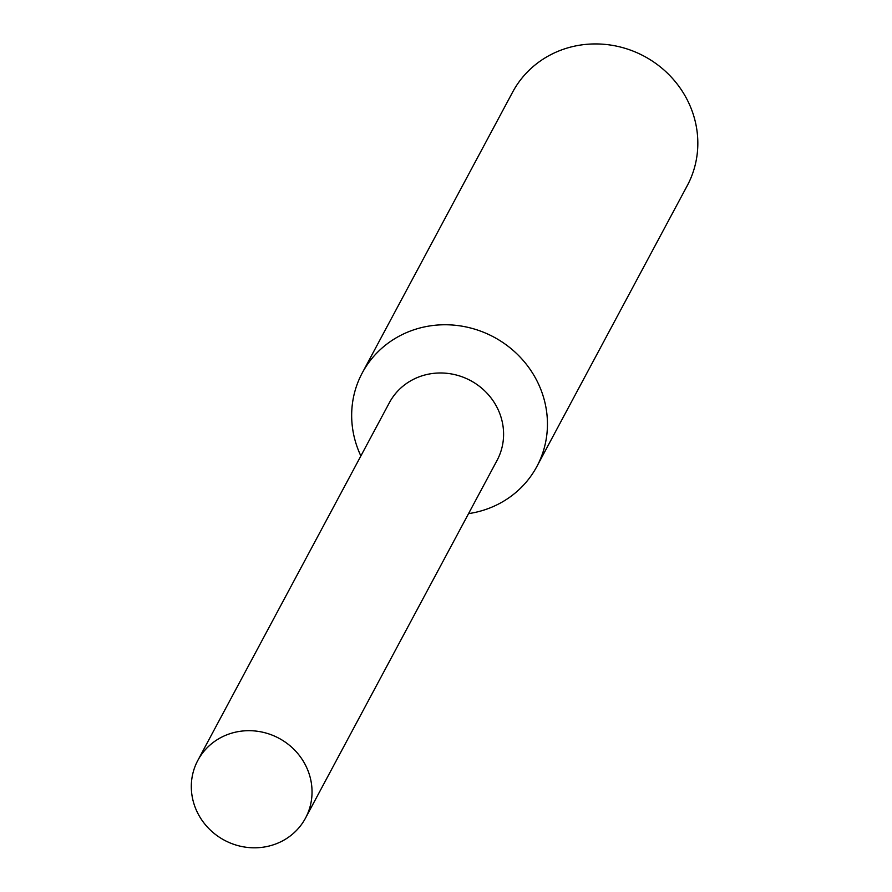 <?xml version="1.0" encoding="UTF-8"?>
<svg xmlns="http://www.w3.org/2000/svg" width="892" height="892" viewBox="0 0 892 892"><rect width="100%" height="100%" fill="white"/><g stroke="black" fill="none" stroke-linecap="round" stroke-linejoin="round"><path stroke-width="1.34" d="M468.556 513.625A99.045 93.76 -151.8 0 0 536.872 466.483A99.045 93.76 -151.8 0 0 542.381 393.695A99.045 93.76 -151.8 0 0 456.693 325.424A99.045 93.76 -151.8 0 0 362.241 372.967A99.045 93.76 -151.8 0 0 356.733 445.744A99.045 93.76 -151.8 0 0 360.87 455.957M496.788 460.896A61.08 57.824 -151.8 0 0 500.468 415.494A61.08 57.824 -151.8 0 0 447.316 373.358A61.08 57.824 -151.8 0 0 389.102 403.24M536.872 466.483L687.253 185.659A99.045 93.76 -151.8 0 0 692.761 112.871A99.045 93.76 -151.8 0 0 607.073 44.6A99.045 93.76 -151.8 0 0 512.621 92.144L362.241 372.967M194.434 805.298A61.08 57.824 -151.8 0 0 247.274 847.4A61.08 57.824 -151.8 0 0 305.521 818.087A61.08 57.824 -151.8 0 0 308.911 773.197A61.08 57.824 -151.8 0 0 256.071 731.094A61.08 57.824 -151.8 0 0 197.823 760.419A61.08 57.824 -151.8 0 0 194.434 805.298M305.521 818.087L497.067 460.372A61.08 57.813 -151.8 0 0 500.468 415.494A61.08 57.813 -151.8 0 0 447.628 373.391A61.08 57.813 -151.8 0 0 389.38 402.705L197.823 760.419"/></g></svg>

